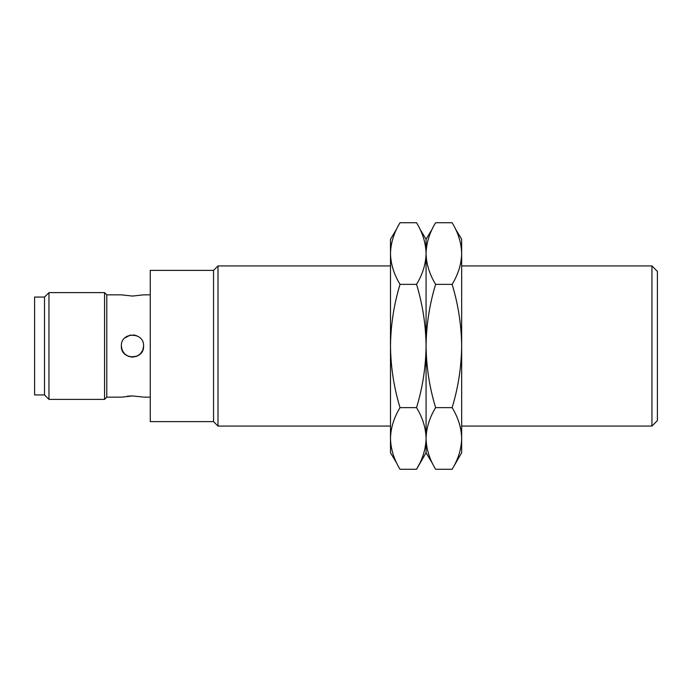 <?xml version="1.0" encoding="UTF-8"?>
<svg xmlns="http://www.w3.org/2000/svg" width="692" height="692" viewBox="0 0 692 692"><rect width="100%" height="100%" fill="white"/><g stroke="black" fill="none" stroke-linecap="round" stroke-linejoin="round"><path stroke-width="1.04" d="M142.846 397L132.466 395.936L121.351 397.156L106.784 397.156L106.784 294.844L121.351 294.844L132.457 296.064L143.59 294.844L150.259 294.844M143.59 346C144.282 331.65 120.668 331.65 121.351 346L121.351 346C120.65 360.324 144.265 360.368 143.59 346.009L142.846 350.005M127.423 396.187L132.457 395.936M213.551 421.627L213.551 270.373L150.259 270.373L150.259 421.627L213.551 421.627L217.997 426.073L390.487 426.073M651.942 265.927L657.4 271.385L657.4 420.615L651.942 426.073L651.942 265.927L461.659 265.927M213.551 270.373L217.997 265.927L217.997 426.073M106.784 397.156L104.561 399.379L104.561 292.621L106.784 294.844M44.504 394.933L44.504 297.067L34.6 297.067L34.6 394.933L44.504 394.933L48.959 399.379L48.959 292.621L104.561 292.621M125.883 337.039L127.103 336.26M133.366 334.919L135.009 335.179M142.414 350.974L140.9 353.249M140.061 354.131L137.968 355.671M136.947 356.181L130.823 356.994M121.351 346L122.199 350.264L124.603 353.863L128.202 356.268L132.466 357.124L136.731 356.276L140.329 353.872L142.708 350.342M136.462 335.62L130.304 335.092L124.716 338.033M397.035 463.726L390.487 452.767L390.487 239.233L396.793 228.775M400.019 284.36C393.921 274.309 390.738 264.041 390.487 253.54C390.738 243.039 393.921 232.763 400.019 222.72L416.541 222.72C422.639 232.763 425.822 243.039 426.073 253.54C425.822 264.041 422.639 274.309 416.541 284.36L400.019 284.36C393.921 304.454 390.738 324.998 390.487 346C390.738 367.002 393.921 387.546 400.019 407.64C393.921 417.691 390.738 427.959 390.487 438.46C390.738 448.961 393.921 459.237 400.019 469.28L416.541 469.28L419.525 463.726M416.541 284.36C422.639 304.454 425.822 324.998 426.073 346C425.822 367.002 422.639 387.546 416.541 407.64L400.019 407.64M416.541 407.64C422.639 417.691 425.822 427.959 426.073 438.46C425.822 448.961 422.639 459.237 416.541 469.28L426.073 452.767L426.073 239.233L419.767 228.775M432.63 463.726L426.073 452.767L426.073 239.233L432.379 228.775M435.614 284.36C429.507 274.309 426.333 264.041 426.073 253.54C426.333 243.039 429.507 232.763 435.614 222.72L452.127 222.72C458.234 232.763 461.408 243.039 461.659 253.54C461.408 264.041 458.234 274.309 452.127 284.36L435.614 284.36C429.507 304.454 426.333 324.998 426.073 346C426.333 367.002 429.507 387.546 435.614 407.64C429.507 417.691 426.333 427.959 426.073 438.46C426.333 448.961 429.507 459.237 435.614 469.28L452.127 469.28C458.234 459.237 461.408 448.961 461.659 438.46L461.659 346C461.408 367.002 458.234 387.546 452.127 407.64L435.614 407.64M452.127 284.36C458.234 304.454 461.408 324.998 461.659 346L461.659 239.233L455.353 228.775M452.127 407.64C458.234 417.691 461.408 427.959 461.659 438.46L461.659 452.767L452.127 469.28M143.59 397.156L150.259 397.156M461.659 426.073L651.942 426.073M217.997 265.927L390.487 265.927M48.959 399.379L104.561 399.379M44.504 297.067L48.959 292.621"/></g></svg>
